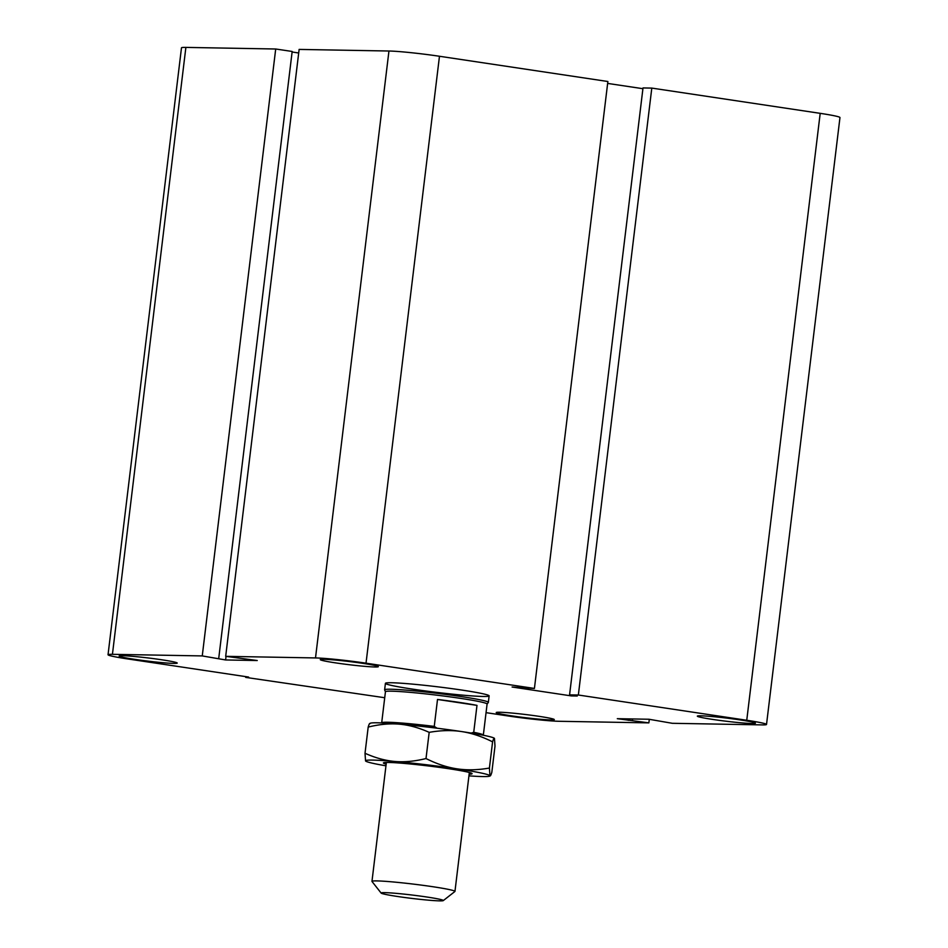 <?xml version="1.0" encoding="UTF-8"?>
<svg xmlns="http://www.w3.org/2000/svg" width="948" height="948" viewBox="0 0 948 948"><rect width="100%" height="100%" fill="white"/><g stroke="black" fill="none" stroke-linecap="round" stroke-linejoin="round"><path stroke-width="1.42" d="M391.512 682.75A52.235 2.82 6.9 0 1 450.027 688.39A52.235 2.82 6.9 0 1 489.132 695.879A52.235 2.82 6.9 0 1 436.933 692.407A52.235 2.82 6.9 0 1 385.421 683.33A52.235 2.82 6.9 0 1 391.512 682.75M374.934 666.977A29.258 1.588 6.9 0 1 342.169 663.813A29.258 1.588 6.9 0 1 320.27 659.618A29.258 1.588 6.9 0 1 349.492 661.562A29.258 1.588 6.9 0 1 378.347 666.645A29.258 1.588 6.9 0 1 374.934 666.977M751.989 723.502A29.258 1.588 6.9 0 1 719.236 720.35A29.258 1.588 6.9 0 1 697.325 716.143A29.258 1.588 6.9 0 1 726.559 718.086A29.258 1.588 6.9 0 1 755.414 723.17A29.258 1.588 6.9 0 1 751.989 723.502M550.871 719.923A29.258 1.588 6.9 0 1 518.106 716.771A29.258 1.588 6.9 0 1 496.207 712.564A29.258 1.588 6.9 0 1 525.441 714.508A29.258 1.588 6.9 0 1 554.296 719.603A29.258 1.588 6.9 0 1 550.871 719.923M173.816 663.399A29.258 1.588 6.9 0 1 141.051 660.235A29.258 1.588 6.9 0 1 119.14 656.04A29.258 1.588 6.9 0 1 148.374 657.983A29.258 1.588 6.9 0 1 177.229 663.067A29.258 1.588 6.9 0 1 173.816 663.399M245.793 676.635L245.698 677.393L248.613 677.062L127.802 658.955A37.612 2.038 6.9 0 1 108.036 654.748L181.483 47.827A37.612 2.038 6.9 0 1 185.879 47.4L275.702 49L202.256 655.921L225.612 659.962L257.24 660.531L225.683 656.336L315.506 657.936A37.612 2.038 6.9 0 1 366.023 663.185L534.423 688.438L512.086 687.016L571.395 695.915L577.249 696.01L569.57 694.86L578.351 695.014L746.751 720.267A37.612 2.038 6.9 0 1 766.517 724.473A37.612 2.038 6.9 0 1 762.121 724.888L672.298 723.3L648.942 719.248L617.314 718.691L648.87 722.874L559.047 721.286A37.612 2.038 6.9 0 1 508.531 716.024L486.051 712.659M275.702 49L292.174 51.465L218.727 658.386M292.114 51.998L298.703 52.993M534.423 688.438L607.869 81.504L439.469 56.264A37.612 2.038 6.9 0 0 388.953 51.014L299.13 49.415L225.683 656.336M569.57 694.86L643.005 87.939L651.797 88.093L578.351 695.014M607.632 83.412L642.922 88.697M651.797 88.093L820.198 113.345A37.612 2.038 6.9 0 1 839.964 117.552L766.517 724.473M226.039 656.395L225.612 659.962M108.036 654.748A37.612 2.038 6.9 0 1 112.433 654.321L202.256 655.921M384.722 697.728L245.698 677.393M571.49 695.157L571.395 695.915M628.465 718.892L628.299 720.338M632.577 718.963L632.399 720.409M649.297 719.307L648.87 722.874M443.273 900.6L454.874 891.523A41.795 2.263 -173.1 0 0 454.957 891.416A41.795 2.263 -173.1 0 0 423.661 885.42A41.795 2.263 -173.1 0 0 376.854 880.905A41.795 2.263 -173.1 0 0 371.971 881.367A41.795 2.263 -173.1 0 0 372.019 881.498L381.132 893.075A31.343 1.695 6.9 0 1 384.758 892.637A31.343 1.695 6.9 0 1 420.675 896.133A31.343 1.695 6.9 0 1 443.273 900.6A31.343 1.695 6.9 0 1 412.001 898.431A31.343 1.695 6.9 0 1 381.132 893.075M437.04 728.206L434.255 726.393L437.514 699.458L476.986 705.371L473.727 732.306L471.215 733.077M437.514 699.458A51.192 2.773 6.9 0 1 459.697 702.456A51.192 2.773 6.9 0 1 476.986 705.371M434.255 726.393A51.192 2.773 -173.1 0 0 381.689 722.814A51.192 2.773 -173.1 0 0 381.724 722.945M483.267 735.233A51.192 2.773 -173.1 0 0 483.338 735.115A51.192 2.773 -173.1 0 0 473.727 732.306M483.338 735.115L487.094 704.044A51.192 2.773 -173.1 0 0 460.195 698.32A51.192 2.773 -173.1 0 0 385.445 691.744L381.689 722.814M487.094 704.091L488.315 702.456A52.235 2.82 -173.1 0 0 488.35 702.373A52.235 2.82 -173.1 0 0 460.894 696.531A52.235 2.82 -173.1 0 0 384.627 689.824A52.235 2.82 -173.1 0 0 384.651 689.919L385.445 691.791M365.016 753.269C375.313 757.902 385.255 760.628 394.842 761.457A62.687 3.389 -173.1 0 0 365.549 760.936L365.016 753.269L368.191 727.08C369.056 724.118 369.684 722.969 370.064 723.644M426.007 758.542C436.732 763.922 447.077 767.359 457.043 768.84A62.687 3.389 -173.1 0 0 394.842 761.457C404.429 762.287 414.821 761.315 426.007 758.542L429.183 732.354C418.886 727.72 408.944 724.983 399.357 724.165A62.687 3.389 6.9 0 1 461.558 731.56A62.687 3.389 6.9 0 1 494.264 738.219A62.687 3.389 6.9 0 1 494.323 738.267L494.465 738.421C494.086 737.757 493.458 738.895 492.581 741.857C481.868 736.478 471.523 733.041 461.558 731.56C451.592 730.055 440.796 730.315 429.183 732.354M489.417 768.046L489.95 775.713A62.687 3.389 -173.1 0 0 457.043 768.84C467.009 770.345 477.804 770.084 489.417 768.046L492.581 741.857M489.95 775.713L489.678 776.139A62.687 3.389 -173.1 0 0 489.95 775.713C490.329 776.388 490.957 775.239 491.834 772.276L494.998 746.088L494.465 738.421M468.94 775.855A62.687 3.389 -173.1 0 0 489.678 776.139M365.75 761.137L365.549 760.936A62.687 3.389 -173.1 0 0 365.75 761.137A62.687 3.389 -173.1 0 0 385.954 765.806M369.744 723.478L370.348 723.217A62.687 3.389 6.9 0 1 399.357 724.165C389.77 723.324 379.378 724.296 368.191 727.08M469.142 774.184A44.663 2.417 -173.1 0 0 472.045 773.544A44.663 2.417 -173.1 0 0 437.478 767.122A44.663 2.417 -173.1 0 0 388.621 762.453A44.663 2.417 -173.1 0 0 383.49 762.832A44.663 2.417 -173.1 0 0 386.156 764.147M185.879 47.4L112.433 654.321M820.198 113.345L746.751 720.267M388.953 51.014L315.506 657.936M439.469 56.264L366.023 663.185M386.369 762.453L371.971 881.367M469.343 772.501L454.957 891.416M385.421 683.33L384.627 689.824M489.132 695.879L488.35 702.373"/></g></svg>
